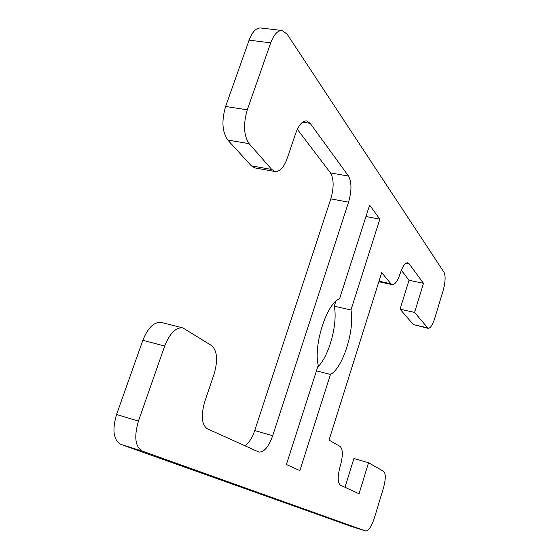 <?xml version="1.0" encoding="UTF-8"?>
<svg xmlns="http://www.w3.org/2000/svg" width="559" height="559" viewBox="0 0 559 559"><rect width="100%" height="100%" fill="white"/><g stroke="black" fill="none" stroke-linecap="round" stroke-linejoin="round"><path stroke-width="0.84" d="M369.618 205.097L379.847 219.163L350.961 309.979C354.881 329.88 342.842 368.15 330.46 374.439L299.869 470.601L286.404 464.515L318.26 365.209C313.159 345.35 327.043 302.559 339.592 298.709L369.618 205.097M365.956 216.529L379.847 219.163M317.638 367.137C329.076 356.363 337.936 323.766 334.289 306.171L335.91 301.133M334.289 306.171L350.961 309.979M316.45 370.841L330.46 374.439M270.71 42.847C273.868 34.462 277.669 30.354 282.127 30.528L287.123 34.155L444.049 272.324C445.726 276.076 445.404 282.204 443.098 290.708L434.818 318.085C432.61 324.905 430.374 328.315 428.11 328.329L414.582 312.425L423.498 283.322L409.076 263.708L407.756 262.765C405.135 262.702 402.599 266.301 400.16 273.561C397.673 280.988 395.031 284.678 392.215 284.622L390.923 283.769L381.713 272.617L329.027 440.101L340.124 446.452C343.037 449.317 343.086 455.844 340.263 466.045C337.461 476.31 337.51 482.683 340.41 485.163L359.032 493.772L368.542 462.719L383.698 471.398C385.906 473.704 385.794 479.342 383.355 488.314L374.467 517.711C371.546 526.501 368.619 530.924 365.684 530.987L142.377 451.134C135.201 446.858 133.887 436.838 138.443 421.074L164.681 346.035C169.81 333.206 175.882 327.169 182.912 327.923L211.665 345.63C217.283 350.828 218.066 360.38 214.02 374.278L204.832 401.383C200.807 415.519 201.617 424.651 207.27 428.767L258.922 452.063C264.023 452.385 268.613 446.934 272.694 435.713L348.564 202.169C351.779 190.822 351.758 182.122 348.516 176.071L310.182 123.343L306.674 120.926C302.482 120.716 298.82 124.881 295.676 133.433L287.263 158.239C283.93 167.365 279.884 171.795 275.126 171.529L271.772 169.482L249.111 143.656C243.717 135.627 243.109 124.343 247.288 109.823L270.71 42.847L249.097 40.15L225.612 106.476C221.448 120.863 222.175 132.057 227.792 140.064L251.347 165.848L254.82 167.91L275.126 171.529M282.127 30.528L260.725 27.985C256.141 27.789 252.263 31.849 249.097 40.15M401.334 270.263L409.013 280.255L400.076 309.176L413.325 324.569L428.11 328.329M400.076 309.176L414.582 312.425M409.013 280.255L423.498 283.322M345.008 487.287L353.91 458.499L368.542 462.719M182.912 327.923L161.397 322.473C154.172 321.663 147.988 327.602 142.838 340.291L116.558 414.519C112.024 430.13 113.456 440.087 120.856 444.412L351.653 526.55M297.339 129.297L330.502 172.927C333.905 178.964 334.002 187.614 330.802 198.878L254.729 430.521C252.158 437.99 248.895 443.077 244.947 445.789M413.325 324.569L427.244 327.756M406.162 263.107L409.076 263.708M379.009 281.212L390.923 283.769M351.548 526.515L365.635 530.973M120.856 444.412L142.377 451.134M116.558 414.519L138.443 421.074M142.838 340.291L164.681 346.035M254.729 430.521L272.694 435.713M330.802 198.878L348.564 202.169M330.502 172.927L348.516 176.071M302.608 122.162L310.182 123.343M251.347 165.848L271.772 169.482M227.792 140.064L249.111 143.656M225.612 106.476L247.288 109.823M378.841 281.75L392.215 284.622M351.604 526.536L365.684 530.987"/></g></svg>
